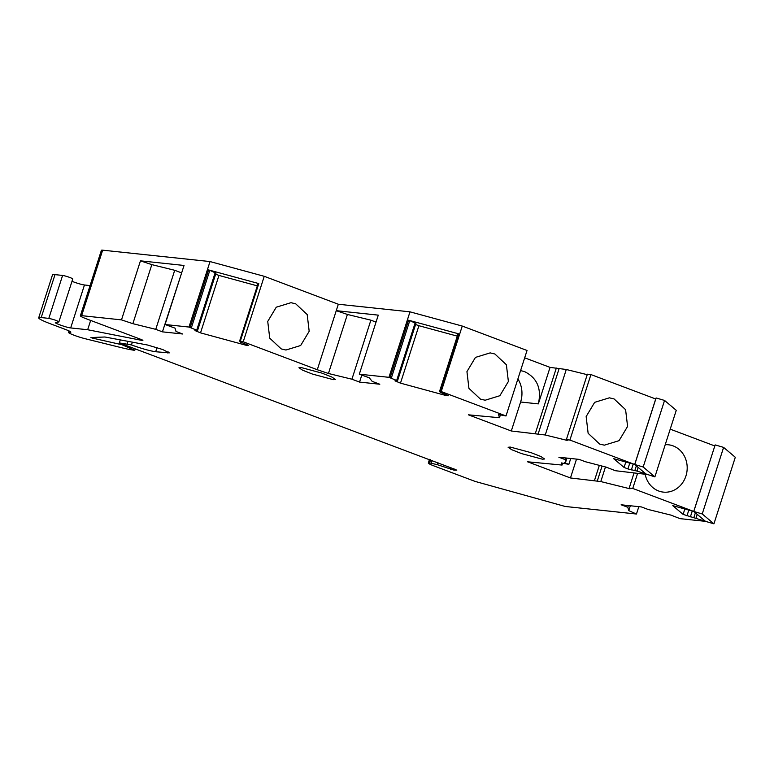 <?xml version="1.0" encoding="UTF-8"?>
<svg xmlns="http://www.w3.org/2000/svg" width="774" height="774" viewBox="0 0 774 774"><rect width="100%" height="100%" fill="white"/><g stroke="black" fill="none" stroke-linecap="round" stroke-linejoin="round"><path stroke-width="1.16" d="M702.231 513.955L693.775 511.469L705.482 521.347L713.928 523.824L735.3 457.27L723.603 447.391L702.231 513.955L713.928 523.824M693.775 511.469L715.147 444.915L723.603 447.391M645.139 474.259A23.801 21.266 96.1 0 0 658.664 490.997A23.801 21.266 96.1 0 0 663.395 492.119A23.801 21.266 96.1 0 0 686.625 473.378A23.801 21.266 96.1 0 0 673.148 445.901A23.801 21.266 96.1 0 0 668.417 444.779A23.801 21.266 96.1 0 0 665.214 444.711M714.808 445.979L693.727 511.43L632.755 488.442L637.573 473.456M714.76 445.94L670.216 429.154M632.755 488.442L629.204 488.065L634.012 473.078M605.471 466.954L600.788 481.563L570.467 477.964L527.558 461.788L562.03 465.058L561.411 462.92L568.861 464.361L564.575 462.736L565.417 462.833L565.581 457.937M634.738 464.516L656.11 397.962L664.556 400.439L643.184 467.003L634.738 464.516L646.445 474.394L615.369 470.708L606.274 467.167L585.318 461.71L579.116 459.379L558.857 457.231L565.059 459.562M643.184 467.003L654.891 476.881L636.992 471.066L627.908 468.928L624.067 467.428L613.714 458.692L634.69 464.477L569.906 440.058L566.345 439.68L567.226 440.416L545.254 434.988L511.304 430.992L468.386 414.816L499.482 417.728L500.352 415.019M196.702 330.198L197.515 330.672L215.956 273.241L215.143 272.758L196.702 330.198L188.991 327.054L165.075 324.509L175.059 328.157L176.017 331.485L182.693 334L162.434 331.853L155.758 329.337L132.867 323.677L121.489 319.885L81.628 315.657L102.652 250.176L210.025 261.564L264.244 276.308L338.325 304.24L409.988 311.835L462.252 326.057L527.036 350.477L506.012 415.967L498.562 414.535L499.482 417.728M506.012 415.967L441.228 391.547L439.622 391.189L440.213 392.312L446.995 394.972L448.31 395.756L446.521 395.669L400.477 383.14L394.943 380.818L397.478 380.953L415.919 323.513L415.106 323.039L396.665 380.469L397.478 380.953M396.665 380.469L388.954 377.325L359.31 374.181L369.295 377.828L372.178 381.359L379.811 384.233L359.552 382.085L361.797 375.09M376.029 322.11L370.881 320.165L351.918 379.212L359.552 382.085M351.918 379.212L328.437 373.494L317.301 369.73L243.22 341.798L239.659 340.908L240.25 342.04L247.032 344.701L248.348 345.485L246.558 345.388L200.514 332.868L194.98 330.546L197.515 330.672M81.628 315.657A11.339 1.151 -162.2 0 0 80.37 315.792A11.339 1.151 -162.2 0 0 86.098 318.714L140.607 339.264C142.793 340.125 143.393 340.531 142.387 340.492L87.665 329.734L70.676 327.934C66.835 327.644 53.077 322.7 55.631 322.526L58.834 321.984C57.624 320.813 54.277 319.614 48.81 318.375L41.216 317.572A22.669 2.312 -162.2 0 0 38.7 317.833A22.669 2.312 -162.2 0 0 50.155 323.687L65.984 329.656C70.482 331.407 71.827 332.288 70.008 332.278A11.339 1.151 -162.2 0 0 69.766 332.249A11.339 1.151 -162.2 0 0 68.509 332.375A11.339 1.151 -162.2 0 0 73.917 335.181A11.339 1.151 -162.2 0 0 85.024 338.683L120.434 347.439A45.337 4.615 -162.2 0 0 134.773 350.332L122.031 344.749L92.348 338.083L92.541 337.483M142.89 340.434L142.387 340.492M41.216 317.572L55.002 274.625L62.597 275.438A5.67 0.581 -162.2 0 1 68.751 277.092A5.67 0.581 -162.2 0 1 72.756 278.969L58.834 321.984M70.85 332.143L70.008 332.278L70.24 331.543M157.025 347.555L155.68 351.744L169.283 352.876L162.695 349.519L147.495 345.011L104.925 337L90.916 337.541L92.348 338.083M155.68 351.744C149.73 350.874 141.652 348.61 131.474 344.943L119.341 342.911L120.318 339.892M456.07 469.77L119.341 342.911M454.338 469.044L453.99 470.128L456.815 470.128M453.99 470.128L437.252 464.661L437.929 462.533M429.502 459.359L428.322 463.016A11.339 1.151 -162.2 0 1 429.58 462.891L437.252 464.661M428.322 463.016A11.339 1.151 -162.2 0 0 434.05 465.948L475.062 481.399L565.194 506.467L636.46 514.023L628.769 510.627L627.811 507.299L621.135 504.783L641.394 506.931L648.07 509.447L670.952 515.107L680.046 518.648L705.482 521.347L683.103 514.381L672.761 505.645L693.727 511.43M629.204 488.065L630.075 488.81L600.788 481.563M542.448 459.205L521.647 453.622L511.711 449.704L508.121 447.275L510.24 447.062L531.041 452.645L540.978 456.554L544.567 458.982L542.448 459.205M333.275 379.657L312.473 374.074L302.528 370.166L298.948 367.737L301.067 367.515L321.868 373.097L331.804 377.015L335.394 379.434L333.275 379.657M102.652 250.176A11.339 1.151 -162.2 0 0 101.404 250.302L80.37 315.792M520.583 370.572L524.637 371.646C537.204 377.993 541.771 388.742 538.336 403.893L550.053 367.389L524.675 357.82M550.053 367.389L566.278 369.498L587.224 374.674M566.345 439.68L587.379 374.19L590.93 374.568L655.713 398.987L634.69 464.477M570.467 477.964L576.524 459.098M599.337 465.358L594.471 480.509M562.611 463.249L562.03 465.058M568.861 464.361L570.748 458.489M566.936 458.082L565.417 462.833M638.163 467.409L636.992 471.066M634.874 470.447L636.344 465.871M633.151 464.313L631.342 469.944M629.678 463.433L627.908 468.928M625.692 462.368L624.067 467.428M569.906 440.058L590.93 374.568M599.627 444.044L604.359 445.166L619.065 440.658L627.588 426.426L625.595 409.698L614.101 398.949L609.38 397.826L594.664 402.335L586.15 416.567L588.134 433.295L599.627 444.044M545.254 434.988L566.278 369.498M538.056 434.224L559.08 368.734M556.332 368.056L535.308 433.546M511.304 430.992L520.612 402.006A25.503 22.785 96.1 0 0 517.903 378.921M462.252 326.057L441.228 391.547M480.422 399.103L485.153 400.226L499.859 395.717L508.383 381.485L506.389 364.757L494.896 354.008L490.174 352.886L475.459 357.394L466.945 371.626L468.928 388.354L480.422 399.103M409.988 311.835L388.954 377.325M440.3 391.296L458.74 333.855L408.537 320.204L390.096 377.635M458.74 333.855L458.063 333.749L439.632 391.18M446.521 395.669L446.772 394.895M457.299 336.139L418.918 325.709L400.477 383.14M418.918 325.709L415.609 324.5M396.491 380.905L396.259 381.601M391.334 378.06L409.775 320.63L408.537 320.204M415.106 323.039L409.775 320.63M338.325 304.24L336.255 310.674L347.391 314.447L370.881 320.165M359.31 374.181L378.273 315.134L336.255 310.674L317.301 369.73M347.391 314.447L328.437 373.494M264.244 276.308L243.22 341.798M281.223 348.9L285.945 350.032L300.66 345.514L309.184 331.291L307.191 314.554L295.697 303.814L290.966 302.692L276.26 307.201L267.736 321.433L269.729 338.161L281.223 348.9M210.025 261.564L188.991 327.054M240.337 341.015L258.777 283.574L208.574 269.923L190.133 327.363M258.777 283.574L258.1 283.478L239.669 340.899L258.1 283.478M246.558 345.388L246.809 344.614M257.336 285.867L218.955 275.428L200.514 332.868M218.955 275.428L215.646 274.219M196.528 330.624L196.296 331.32M191.372 327.789L209.812 270.349L208.574 269.923M215.143 272.758L209.812 270.349M165.075 324.509L184.038 265.463L140.452 260.838L121.489 319.885M162.434 331.853L181.667 272.835M140.452 260.838L151.83 264.631L174.711 270.29L181.387 272.806M174.711 270.29L155.758 329.337M151.83 264.631L132.867 323.677M87.665 329.734L90.655 320.436M72.011 281.301A8.504 0.861 -162.2 0 0 84.463 284.987L90.074 285.587M55.002 274.625A22.669 2.312 -162.2 0 0 52.487 274.886L38.7 317.833M135.227 348.9L134.773 350.332M130.08 346.965L129.587 348.503M122.263 344.014L122.031 344.749M636.46 514.023L638.821 506.66M628.769 510.627L630.326 505.751M627.811 507.299L628.372 505.548M697.2 514.362L696.029 518.019M693.91 517.4L695.381 512.823M692.188 511.266L690.379 516.887M688.715 510.385L686.954 515.881M683.103 514.381L684.738 509.321M597.218 481.186L602.075 466.074M654.891 476.881L676.263 410.317L664.556 400.439M538.336 403.893L520.612 402.006M141.923 339.805L141.739 340.386M84.463 284.987L70.676 327.934M62.597 275.438L48.81 318.375M168.19 351.918L167.832 353.031M132.364 342.156L131.474 344.943M127.981 341.334L127.197 343.743M450.903 467.593L450.4 469.17M432.144 460.356L431.273 463.065M429.58 462.891L430.586 459.766M458.063 333.749L439.622 391.189M68.983 330.895L68.509 332.375"/></g></svg>
